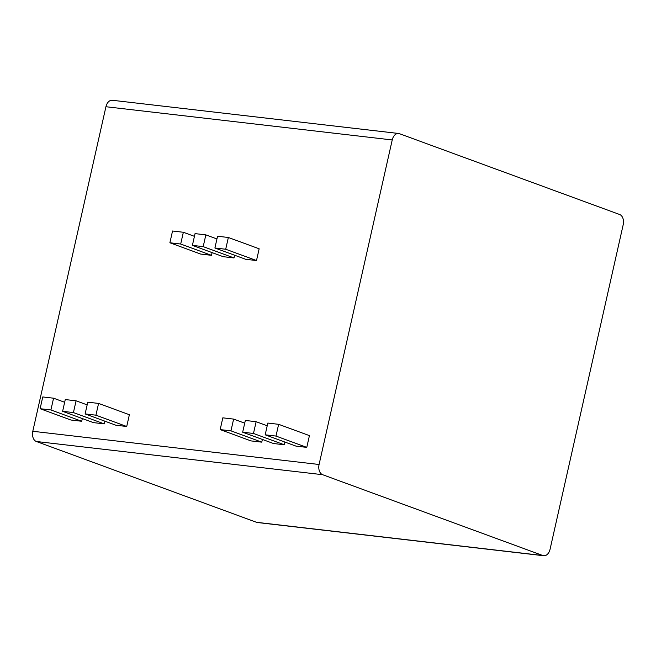 <?xml version="1.0" encoding="UTF-8"?>
<svg xmlns="http://www.w3.org/2000/svg" width="656" height="656" viewBox="0 0 656 656"><rect width="100%" height="100%" fill="white"/><g stroke="black" fill="none" stroke-linecap="round" stroke-linejoin="round"><path stroke-width="0.98" d="M392.231 139.949L319.087 464.489A8.495 5.65 96.6 0 0 322.621 474.698L542.815 555.525A8.495 5.65 96.6 0 0 543.693 555.73A8.495 5.65 96.6 0 0 550.064 549.269L623.2 224.721A8.495 5.65 96.6 0 0 619.666 214.512L399.471 133.693A8.495 5.65 96.6 0 0 398.602 133.48A8.495 5.65 96.6 0 0 392.231 139.949L105.936 106.731A8.495 5.65 -83.4 0 1 112.307 100.27L398.602 133.48M543.693 555.73L257.398 522.52A8.495 5.65 -83.4 0 1 256.529 522.307L36.334 441.488A8.495 5.65 -83.4 0 1 32.8 431.279L105.936 106.731M64.657 402.276L53.562 398.2L42.763 396.946L40.106 408.704L70.905 420.012L81.713 421.267L82.32 418.553M62.615 411.32L73.423 412.575L76.071 400.816L65.264 399.561L62.615 411.32L93.414 422.62L104.214 423.874L104.829 421.16M85.124 413.928L115.923 425.236L126.723 426.49L129.371 414.723L98.58 403.424L87.773 402.169L85.124 413.928L95.924 415.182L98.58 403.424M244.713 423.161L233.618 419.094L222.819 417.839L220.17 429.598L250.961 440.898L261.769 442.152L262.375 439.438M242.671 432.206L253.478 433.46L256.127 421.701L245.328 420.447L242.671 432.206L273.47 443.513L284.269 444.768L284.884 442.054M265.18 434.821L295.979 446.121L306.778 447.376L309.427 435.617L278.636 424.317L267.828 423.063L265.18 434.821L275.987 436.076L278.636 424.317M194.43 236.332L183.344 232.265L172.536 231.01L169.888 242.769L200.687 254.069L211.486 255.323L212.101 252.609M192.397 245.377L203.196 246.631L205.845 234.873L195.045 233.618L192.397 245.377L223.188 256.685L233.995 257.939L234.602 255.225M214.906 247.993L245.697 259.292L256.504 260.547L259.153 248.788L228.354 237.488L217.554 236.234L214.906 247.993L225.705 249.247L228.354 237.488M81.713 421.267L50.914 409.959L53.562 398.2M40.106 408.704L50.914 409.959M87.166 404.883L76.071 400.816M104.214 423.874L73.423 412.575M126.723 426.49L95.924 415.182M261.769 442.152L230.969 430.853L233.618 419.094M220.17 429.598L230.969 430.853M267.222 425.777L256.127 421.701M284.269 444.768L253.478 433.46M306.778 447.376L275.987 436.076M211.486 255.323L180.695 244.024L183.344 232.265M169.888 242.769L180.695 244.024M216.939 238.948L205.845 234.873M233.995 257.939L203.196 246.631M256.504 260.547L225.705 249.247M319.087 464.489L32.8 431.279M322.621 474.698L36.334 441.488M542.815 555.525L256.529 522.307"/></g></svg>
